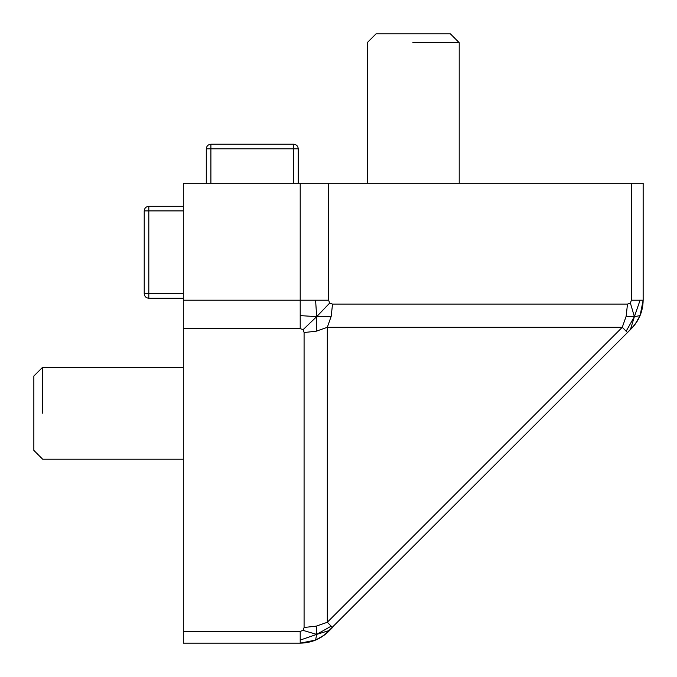 <?xml version="1.0" encoding="UTF-8"?>
<svg xmlns="http://www.w3.org/2000/svg" width="677" height="677" viewBox="0 0 677 677"><rect width="100%" height="100%" fill="white"/><g stroke="black" fill="none" stroke-linecap="round" stroke-linejoin="round"><path stroke-width="1.02" d="M631.362 183.298L631.362 300.207L630.397 303.118L634.391 316.667L626.149 331.197L627.486 332.534L634.831 324.706L640.087 315.6L643.15 300.207L643.15 183.298L183.298 183.298L183.298 643.15L300.207 643.15L315.6 640.087L324.706 634.831L631.362 328.658C639.046 320.729 642.972 311.242 643.15 300.207L640.087 300.207L634.391 316.667L626.149 316.269L622.265 327.313L626.149 331.197M630.397 303.118L627.486 304.083L626.149 316.269M631.362 300.207L640.087 300.207M630.397 329.631L634.391 316.667L640.087 315.6M627.486 304.083L332.534 304.083L331.197 316.269L316.667 316.667L329.631 303.118L328.658 300.207L315.6 300.207L316.667 316.667L300.207 315.6L300.207 328.658L303.118 329.631L304.083 332.534L316.269 331.197L327.313 327.313L622.265 327.313L327.313 622.265L332.534 627.486L328.658 631.362C320.729 639.046 311.242 642.972 300.207 643.15L300.207 640.087L316.667 634.391L315.6 640.087M315.6 300.207L300.207 300.207L300.207 315.6M332.534 304.083L329.631 303.118M303.118 329.631L316.667 316.667L316.269 331.197M331.197 316.269L327.313 327.313L327.313 622.265L316.269 626.149L304.083 627.486L303.118 630.397L300.207 631.362L300.207 640.087M316.269 626.149L316.667 634.391L303.118 630.397M329.631 630.397L316.667 634.391L331.197 626.149M42.668 413.224L42.668 367.239L42.668 413.224M183.298 367.239L42.668 367.239L33.85 376.057L33.85 450.391L42.668 459.209L183.298 459.209M412.835 42.668L459.209 42.668L412.835 42.668M459.209 183.298L459.209 42.668L450.391 33.85L376.057 33.85L367.239 42.668L367.239 183.298M144.218 210.894L144.218 293.666L148.813 293.666L148.813 210.894L144.218 210.894C144.506 208.118 146.037 206.587 148.813 206.29L183.298 206.29M183.298 298.261L148.813 298.261C146.037 297.973 144.506 296.441 144.218 293.666M206.29 183.298L206.29 148.813C206.587 146.037 208.118 144.506 210.894 144.218L210.894 148.813L293.666 148.813L293.666 144.218C296.441 144.506 297.973 146.037 298.261 148.813L298.261 183.298M293.666 144.218L210.894 144.218M300.207 631.362L183.298 631.362M300.207 183.298L300.207 300.207L183.298 300.207M328.658 300.207L328.658 183.298M304.083 332.534L304.083 627.486M183.298 328.658L300.207 328.658M148.813 298.261L148.813 293.666L183.298 293.666M183.298 210.894L148.813 210.894L148.813 206.29M293.666 183.298L293.666 148.813L298.261 148.813M206.29 148.813L210.894 148.813L210.894 183.298M634.831 324.698L631.886 328.125L637.091 321.44M321.44 637.091L328.125 631.886L324.698 634.831"/></g></svg>
